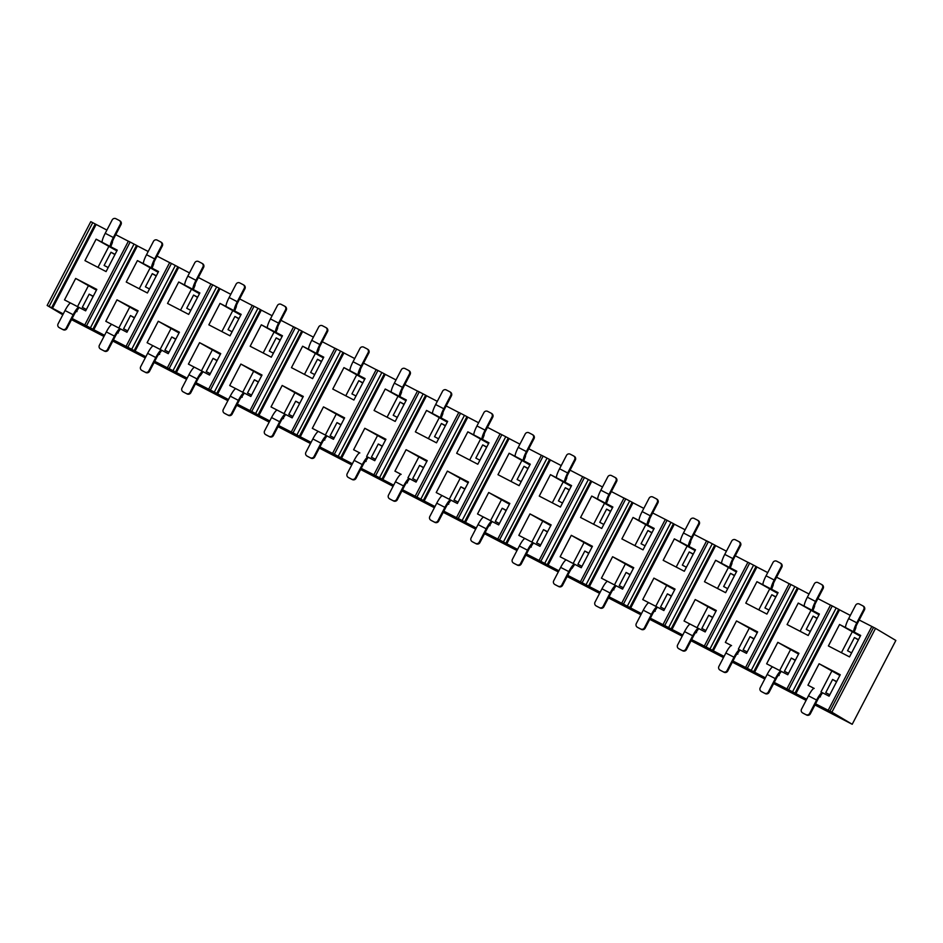 <?xml version="1.0" encoding="UTF-8"?>
<svg xmlns="http://www.w3.org/2000/svg" width="943" height="943" viewBox="0 0 943 943"><rect width="100%" height="100%" fill="white"/><g stroke="black" fill="none" stroke-linecap="round" stroke-linejoin="round"><path stroke-width="1.41" d="M148.192 251.498L137.407 245.911L93.781 329.732L90.398 327.881L134.036 244.072L136.511 245.38L92.885 329.201M126.056 346.387L169.681 262.567L171.437 263.451L127.8 347.272L113.419 339.904M104.567 335.319L93.781 329.732M157.045 256.095L169.657 262.625M111.911 324.463L105.805 321.304L116.979 299.85L138.114 310.801L126.951 332.254L120.445 328.883L117.781 332.749M161.17 242.233A2.794 2.746 120.7 0 1 162.326 245.97L154.935 260.162A3.725 0.648 -62.6 0 0 153.78 263.792L152.047 268.166L143.642 263.781A9.3 1.627 -62.6 0 1 146.53 254.704L154.664 258.912A9.3 1.627 117.4 0 0 151.776 268.001M143.642 263.781L137.419 260.586L126.244 282.028L147.391 292.99L158.554 271.537L152.047 268.166M189.496 272.904L178.71 267.317L135.085 351.138L131.702 349.287L175.339 265.478L177.814 266.786L134.189 350.607M167.359 367.794L210.984 283.973L212.741 284.857L169.103 368.678L154.723 361.31M145.87 356.725L135.085 351.138M198.348 277.501L210.961 284.032M153.214 345.869L147.108 342.71L158.271 321.257L179.418 332.207L168.243 353.66L161.748 350.289L159.084 354.155M202.474 263.639A2.794 2.746 120.7 0 1 203.617 267.376L196.238 281.568A3.725 0.648 -62.6 0 0 195.083 285.199L193.35 289.572L184.946 285.187A9.3 1.627 -62.6 0 1 187.834 276.11L195.967 280.319A9.3 1.627 117.4 0 0 193.067 289.407M184.946 285.187L178.722 281.992L167.548 303.434L188.694 314.396L199.857 292.943L193.35 289.572M230.799 294.31L220.014 288.723L176.388 372.544L173.005 370.693L216.642 286.884L219.118 288.193L175.481 372.014M208.662 389.2L252.288 305.379L254.044 306.263L210.407 390.084L196.026 382.717M187.174 378.131L176.388 372.544M239.652 298.907L252.264 305.438M194.517 367.275L188.411 364.116L199.574 342.663L220.721 353.613L209.546 375.066L203.051 371.695L200.387 375.562M243.777 285.045A2.794 2.746 120.7 0 1 244.921 288.782L237.542 302.974A3.725 0.648 -62.6 0 0 236.387 306.605L234.654 310.978L226.249 306.593A9.3 1.627 -62.6 0 1 229.137 297.517L237.271 301.725A9.3 1.627 117.4 0 0 234.371 310.813M226.249 306.593L220.025 303.398L208.851 324.84L229.998 335.802L241.16 314.349L234.654 310.978M272.103 315.716L261.317 310.129L217.68 393.95L214.309 392.099L257.946 308.29L260.421 309.599L216.784 393.42M249.966 410.606L293.591 326.797L295.348 327.669L251.71 411.49L237.33 404.123M228.465 399.537L217.68 393.95M280.955 320.314L293.568 326.844M235.821 388.681L229.715 385.522L240.878 364.069L262.024 375.019L250.85 396.473L244.343 393.101L241.691 396.968M285.081 306.451A2.794 2.746 120.7 0 1 286.224 310.188L278.845 324.38A3.725 0.648 -62.6 0 0 277.678 328.011L275.957 332.384L267.541 327.999A9.3 1.627 -62.6 0 1 270.441 318.923L278.574 323.131A9.3 1.627 117.4 0 0 275.674 332.219M267.541 327.999L261.317 324.805L250.154 346.246L271.301 357.208L282.464 335.755L275.957 332.384M313.406 337.134L302.62 331.535L258.983 415.356L255.612 413.505L299.249 329.696L301.725 331.005L258.087 414.826M291.257 432.012L334.895 348.203L336.639 349.075L293.014 432.896L278.621 425.541M269.769 420.943L258.983 415.356M322.258 341.72L334.871 348.25M277.124 410.087L271.018 406.928L282.181 385.475L303.316 396.437L292.153 417.879L285.646 414.507L282.994 418.374M326.384 327.858A2.794 2.746 120.7 0 1 327.527 331.594L320.149 345.786A3.725 0.648 -62.6 0 0 318.982 349.417L317.261 353.79L308.844 349.405A9.3 1.627 -62.6 0 1 311.744 340.329L319.866 344.537A9.3 1.627 117.4 0 0 316.978 353.625M308.844 349.405L302.62 346.211L291.458 367.652L312.593 378.614L323.767 357.161L317.261 353.79M354.709 358.54L343.924 352.941L300.287 436.762L296.915 434.912L340.553 351.102L343.028 352.411L299.391 436.232M332.561 453.418L376.198 369.609L377.943 370.481L334.317 454.302L319.925 446.947M311.072 442.35L300.287 436.762M363.562 363.126L376.174 369.656M318.428 431.493L312.322 428.334L323.484 406.881L344.619 417.843L333.457 439.285L326.95 435.914L324.298 439.78M367.676 349.264A2.794 2.746 120.7 0 1 368.831 353L361.44 367.192A3.725 0.648 -62.6 0 0 360.285 370.823L358.564 375.196L350.148 370.811A9.3 1.627 -62.6 0 1 353.047 361.735L361.169 365.943A9.3 1.627 117.4 0 0 358.281 375.031M350.148 370.811L343.924 367.617L332.761 389.058L353.896 400.021L365.071 378.567L358.564 375.196M396.013 379.946L385.227 374.347L341.59 458.168L338.219 456.318L381.844 372.509L384.331 373.817L340.694 457.638M373.864 474.824L417.501 391.015L419.246 391.887L375.62 475.708L361.228 468.353M352.376 463.756L341.59 458.168M404.865 384.532L417.466 391.062M359.731 452.899L353.625 449.74L364.788 428.287L385.923 439.249L374.76 460.691L368.253 457.32L365.601 461.186M408.979 370.67A2.794 2.746 120.7 0 1 410.134 374.406L402.744 388.599A3.725 0.648 -62.6 0 0 401.588 392.229L399.867 396.602L391.451 392.229A9.3 1.627 -62.6 0 1 394.351 383.141L402.472 387.349A9.3 1.627 117.4 0 0 399.584 396.437M391.451 392.229L385.227 389.023L374.065 410.464L395.2 421.427L406.362 399.973L399.867 396.602M437.316 401.353L426.531 395.754L382.893 479.574L379.522 477.724L423.148 393.915L425.635 395.223L381.998 479.044M415.168 496.23L458.805 412.421L460.549 413.293L416.924 497.114L402.531 489.759M393.679 485.162L382.893 479.574M446.169 405.938L458.769 412.468M401.034 474.305L394.928 471.146L406.091 449.693L427.226 460.656L416.063 482.097L409.557 478.726L406.904 482.592M450.282 392.076A2.794 2.746 120.7 0 1 451.438 395.812L444.047 410.005A3.725 0.648 -62.6 0 0 442.892 413.635L441.171 418.008L432.754 413.635A9.3 1.627 -62.6 0 1 435.642 404.547L443.776 408.755A9.3 1.627 117.4 0 0 440.888 417.843M432.754 413.635L426.531 410.429L415.368 431.87L436.503 442.833L447.666 421.38L441.171 418.008M478.62 422.759L467.834 417.16L424.197 500.981L420.826 499.13L464.451 415.321L466.926 416.629L423.301 500.45M456.471 517.636L500.108 433.827L501.853 434.699L458.215 518.52L443.835 511.165M434.982 506.568L424.197 500.981M487.472 427.344L500.073 433.874M442.326 495.712L436.22 492.552L447.395 471.099L468.53 482.062L457.367 503.503L450.86 500.132L448.196 503.998M491.586 413.482A2.794 2.746 120.7 0 1 492.741 417.219L485.35 431.411A3.725 0.648 -62.6 0 0 484.195 435.041L482.462 439.414L474.058 435.041A9.3 1.627 -62.6 0 1 476.946 425.953L485.079 430.161A9.3 1.627 117.4 0 0 482.191 439.249M474.058 435.041L467.834 431.835L456.671 453.277L477.806 464.239L488.969 442.786L482.462 439.414M519.911 444.165L509.126 438.566L465.5 522.387L462.117 520.548L505.754 436.727L508.23 438.035L464.604 521.856M497.774 539.042L541.412 455.233L543.156 456.106L499.519 539.926L485.138 532.571M476.286 527.974L465.5 522.387M528.775 448.75L541.376 455.28M483.629 517.118L477.523 513.959L488.698 492.505L509.833 503.468L498.67 524.909L492.163 521.538L489.5 525.404M532.889 434.888A2.794 2.746 120.7 0 1 534.044 438.625L526.654 452.817A3.725 0.648 -62.6 0 0 525.499 456.447L523.766 460.821L515.361 456.447A9.3 1.627 -62.6 0 1 518.249 447.359L526.383 451.567A9.3 1.627 117.4 0 0 523.495 460.656M515.361 456.447L509.137 453.241L497.975 474.683L519.11 485.645L530.272 464.192L523.766 460.821M561.215 465.571L550.429 459.972L506.804 543.793L503.421 541.954L547.058 458.133L549.533 459.441L505.908 543.262M539.078 560.448L582.703 476.639L584.46 477.512L540.822 561.333L526.442 553.977M517.589 549.38L506.804 543.793M570.067 470.156L582.68 476.686M524.933 538.524L518.827 535.365L529.99 513.911L551.136 524.874L539.974 546.315L533.467 542.944L530.803 546.81M574.193 456.294A2.794 2.746 120.7 0 1 575.348 460.031L567.957 474.223A3.725 0.648 -62.6 0 0 566.802 477.853L565.069 482.227L556.665 477.853A9.3 1.627 -62.6 0 1 559.553 468.765L567.686 472.973A9.3 1.627 117.4 0 0 564.786 482.062M556.665 477.853L550.441 474.647L539.266 496.089L560.413 507.051L571.576 485.598L565.069 482.227M602.518 486.977L591.732 481.378L548.107 565.199L544.724 563.36L588.361 479.539L590.837 480.847L547.211 564.668M580.381 581.855L624.007 498.045L625.763 498.918L582.126 582.739L567.745 575.383M558.893 570.786L548.107 565.199M611.37 491.562L623.983 498.093M566.236 559.93L560.13 556.771L571.293 535.318L592.44 546.28L581.265 567.721L574.77 564.35L572.106 568.216M615.496 477.7A2.794 2.746 120.7 0 1 616.639 481.437L609.261 495.629A3.725 0.648 -62.6 0 0 608.105 499.26L606.373 503.633L597.968 499.26A9.3 1.627 -62.6 0 1 600.856 490.171L608.989 494.391A9.3 1.627 117.4 0 0 606.09 503.468M597.968 499.26L591.744 496.053L580.57 517.495L601.717 528.457L612.879 507.004L606.373 503.633M643.821 508.383L633.036 502.784L589.41 586.605L586.027 584.766L629.665 500.945L632.14 502.254L588.503 586.074M652.674 512.968L667.066 520.324L623.429 604.145L609.048 596.789M600.196 592.192L589.41 586.605M607.54 581.336L601.434 578.177L612.596 556.724L633.743 567.686L622.569 589.127L616.074 585.756L613.41 589.623M656.8 499.106A2.794 2.746 120.7 0 1 657.943 502.843L650.564 517.035A3.725 0.648 -62.6 0 0 649.409 520.666L647.676 525.039L639.271 520.666A9.3 1.627 -62.6 0 1 642.159 511.577L650.293 515.797A9.3 1.627 117.4 0 0 647.393 524.874M639.271 520.666L633.036 517.459L621.873 538.913L643.02 549.863L654.183 528.41L647.676 525.039M685.125 529.789L674.339 524.19L630.702 608.011L627.331 606.172L670.968 522.351L673.443 523.66L629.806 607.481M662.976 624.667L706.613 540.858L708.37 541.73L664.732 625.551L650.352 618.195M641.488 613.598L630.702 608.011M693.977 534.375L706.59 540.905M648.843 602.742L642.737 599.583L653.9 578.13L675.047 589.092L663.872 610.534L657.365 607.162L654.713 611.029M698.103 520.512A2.794 2.746 120.7 0 1 699.246 524.249L691.867 538.441A3.725 0.648 -62.6 0 0 690.7 542.072L688.979 546.445L680.563 542.072A9.3 1.627 -62.6 0 1 683.463 532.984L691.596 537.204A9.3 1.627 117.4 0 0 688.696 546.28M680.563 542.072L674.339 538.866L663.177 560.319L684.312 571.269L695.486 549.816L688.979 546.445M726.428 551.195L715.643 545.608L672.005 629.417L668.634 627.578L712.271 543.757L714.747 545.066L671.11 628.887M704.28 646.085L747.917 562.264L749.661 563.136L706.036 646.957L691.643 639.602M682.791 635.004L672.005 629.417M735.281 555.781L747.893 562.311M690.146 624.148L684.04 620.989L695.203 599.536L716.338 610.498L705.175 631.94L698.669 628.568L696.017 632.435M739.406 541.919A2.794 2.746 120.7 0 1 740.55 545.655L733.159 559.847A3.725 0.648 -62.6 0 0 732.004 563.478L730.283 567.851L721.866 563.478A9.3 1.627 -62.6 0 1 724.766 554.39L732.888 558.61A9.3 1.627 117.4 0 0 730 567.686M721.866 563.478L715.643 560.272L704.48 581.725L725.615 592.675L736.789 571.222L730.283 567.851M767.732 572.601L756.946 567.014L713.309 650.823L709.938 648.984L753.563 565.163L756.05 566.472L712.413 650.293M745.583 667.491L789.22 583.67L790.965 584.542L747.339 668.363L732.947 661.008M724.094 656.422L713.309 650.823M776.584 577.187L789.185 583.717M731.45 645.554L725.344 642.395L736.507 620.942L757.642 631.904L746.479 653.346L739.972 649.975L737.32 653.841M780.698 563.325A2.794 2.746 120.7 0 1 781.853 567.061L774.462 581.253A3.725 0.648 -62.6 0 0 773.307 584.884L771.586 589.257L763.17 584.884A9.3 1.627 -62.6 0 1 766.07 575.796L774.191 580.016A9.3 1.627 117.4 0 0 771.303 589.092M763.17 584.884L756.946 581.678L745.783 603.131L766.918 614.082L778.093 592.628L771.586 589.257M809.035 594.007L798.25 588.42L754.612 672.229L751.241 670.39L794.866 586.57L797.354 587.878L753.716 671.699M786.886 688.897L830.524 605.076L832.268 605.948L788.643 689.769L774.25 682.414M765.398 677.828L754.612 672.229M817.887 598.593L830.488 605.123M772.753 666.972L766.647 663.801L777.81 642.348L798.945 653.31L787.782 674.752L781.275 671.381L778.623 675.247M822.001 584.731A2.794 2.746 120.7 0 1 823.156 588.467L815.766 602.66A3.725 0.648 -62.6 0 0 814.611 606.29L812.89 610.663L804.473 606.29A9.3 1.627 -62.6 0 1 807.361 597.202L815.495 601.422A9.3 1.627 117.4 0 0 812.607 610.498M804.473 606.29L798.25 603.084L787.087 624.537L808.222 635.488L819.384 614.034L812.89 610.663M863.305 606.137A2.794 2.746 120.7 0 1 864.46 609.873L857.069 624.066A3.725 0.648 -62.6 0 0 855.914 627.696L854.193 632.069L845.777 627.696A9.3 1.627 -62.6 0 1 848.665 618.608L856.798 622.828A9.3 1.627 117.4 0 0 853.91 631.904M845.777 627.696L839.553 624.49L828.39 645.943L849.525 656.894L860.688 635.441L854.193 632.069M814.057 688.378L807.939 685.207L819.113 663.754L840.248 674.716L829.086 696.17L822.579 692.799L819.915 696.653M850.338 615.414L839.553 609.826L795.916 693.635L792.544 691.797L836.17 607.976L838.657 609.284L795.02 693.105M859.191 619.999L873.572 627.354L829.934 711.175L815.554 703.82M806.701 699.235L795.916 693.635M71.515 319.653L103.966 336.474M112.818 341.06L145.269 357.88M154.122 362.466L186.573 379.286M195.425 383.872L227.876 400.692M236.728 405.278L269.179 422.099M278.032 426.684L310.471 443.505M319.335 448.09L351.774 464.911M360.627 469.496L393.078 486.317M401.93 490.902L434.381 507.723M443.234 512.308L475.685 529.129M484.537 533.714L516.988 550.535M525.84 555.121L558.291 571.941M567.144 576.527L599.595 593.347M608.447 597.933L640.898 614.753M649.751 619.339L682.202 636.16M691.054 640.745L723.493 657.566M732.357 662.151L764.797 678.972M773.649 683.557L806.1 700.378M814.952 704.963L852.213 724.283L895.85 640.462L875.528 628.368L831.891 712.189L852.213 724.283M334.317 454.302L338.219 456.318M293.014 432.896L296.915 434.912M251.71 411.49L255.612 413.505M210.407 390.084L214.309 392.099M169.103 368.678L173.005 370.693M127.8 347.272L131.702 349.287M86.497 325.865L84.752 324.981L128.389 241.16L130.134 242.045L86.497 325.865L90.398 327.881M72.116 318.498L84.752 324.981M63.264 313.913L49.107 306.475L92.732 222.666L95.208 223.974L51.582 307.795M92.732 222.666L90.787 221.652L47.15 305.461L49.107 306.475M47.15 305.461L62.816 314.785M829.934 711.175L831.891 712.189M788.643 689.769L792.544 691.797M747.339 668.363L751.241 670.39M706.036 646.957L709.938 648.984M664.732 625.551L668.634 627.578M623.429 604.145L627.331 606.172M582.126 582.739L586.027 584.766M540.822 561.333L544.724 563.36M499.519 539.926L503.421 541.954M458.215 518.52L462.117 520.548M416.924 497.114L420.826 499.13M375.62 475.708L379.522 477.724M377.943 370.481L381.844 372.509M385.227 374.347L384.331 373.817M419.246 391.887L423.148 393.915M426.531 395.754L425.635 395.223M460.549 413.293L464.451 415.321M467.834 417.16L466.926 416.629M501.853 434.699L505.754 436.727M509.126 438.566L508.23 438.035M543.156 456.106L547.058 458.133M550.429 459.972L549.533 459.441M584.46 477.512L588.361 479.539M591.732 481.378L590.837 480.847M625.763 498.918L629.665 500.945M633.036 502.784L632.14 502.254M667.066 520.324L670.968 522.351M674.339 524.19L673.443 523.66M708.37 541.73L712.271 543.757M715.643 545.608L714.747 545.066M749.661 563.136L753.563 565.163M756.946 567.014L756.05 566.472M790.965 584.542L794.866 586.57M798.25 588.42L797.354 587.878M832.268 605.948L836.17 607.976M839.553 609.826L838.657 609.284M873.572 627.354L875.528 628.368M106.901 230.092L95.208 223.974M115.753 234.689L128.354 241.219M130.134 242.045L134.036 244.072M137.407 245.911L136.511 245.38M171.437 263.451L175.339 265.478M178.71 267.317L177.814 266.786M212.741 284.857L216.642 286.884M220.014 288.723L219.118 288.193M254.044 306.263L257.946 308.29M261.317 310.129L260.421 309.599M295.348 327.669L299.249 329.696M302.62 331.535L301.725 331.005M336.639 349.075L340.553 351.102M343.924 352.941L343.028 352.411M96.115 224.505L52.478 308.326M119.867 220.827A2.794 2.746 120.7 0 1 121.022 224.564L113.632 238.756A3.725 0.648 -62.6 0 0 112.476 242.386L110.744 246.76L102.339 242.375A9.3 1.627 -62.6 0 1 105.227 233.298L113.36 237.506A9.3 1.627 117.4 0 0 110.472 246.594M102.339 242.375L96.115 239.18L84.953 260.622L106.087 271.584L117.25 250.131L110.744 246.76M70.607 303.057L64.501 299.898L75.676 278.444L96.811 289.395L85.648 310.848L79.141 307.477L76.477 311.343M828.19 710.303L871.827 626.482M819.113 663.754L839.848 675.471M820.964 691.938L831.726 671.263M829.805 694.779L825.738 692.681L832.61 679.479L836.677 681.577M822.579 692.799L822.296 692.622A9.3 1.627 117.4 0 0 822.284 692.622A9.3 1.627 117.4 0 0 816.603 700.036L809.648 713.403L810.343 713.827A2.794 2.746 120.7 0 1 806.619 715.03L803.365 713.344A2.794 2.746 120.7 0 1 803.224 713.273L802.528 712.849A2.794 2.746 -59.3 0 0 802.67 712.932L803.365 713.344M839.553 624.49L860.299 636.207M841.404 652.686L852.166 631.999M851.623 652.874L847.557 650.764L854.429 637.562L858.495 639.672M836.547 681.813L832.61 679.479M858.366 639.908L854.429 637.562M820.434 696.912L820.009 696.665A3.725 0.648 -62.6 0 0 817.734 699.635L810.343 713.827M816.603 700.036L808.469 695.828L801.515 709.195A2.794 2.746 -59.3 0 0 802.528 712.849M808.469 695.828A9.3 1.627 -62.6 0 1 814.151 688.402A9.3 1.627 -62.6 0 1 814.174 688.414L814.151 688.402M806.619 715.03L802.67 712.932M805.923 714.617A2.794 2.746 -59.3 0 0 809.648 713.403M864.46 609.873L863.753 609.461L856.798 622.828M863.753 609.461A2.794 2.746 -59.3 0 0 862.609 605.724L859.356 604.039A2.794 2.746 -59.3 0 0 855.631 605.241L848.665 618.608M777.81 642.348L798.556 654.065M779.661 670.532L790.423 649.857M788.501 673.373L784.435 671.275L791.307 658.073L795.373 660.171M781.275 671.381L780.993 671.216A9.3 1.627 117.4 0 0 780.981 671.216A9.3 1.627 117.4 0 0 775.299 678.63L768.345 691.997L769.04 692.421A2.794 2.746 120.7 0 1 765.315 693.624L762.062 691.938A2.794 2.746 120.7 0 1 761.92 691.867L761.225 691.443A2.794 2.746 -59.3 0 0 761.366 691.525L762.062 691.938M736.507 620.942L757.253 632.659M738.357 649.126L749.119 628.451M747.198 651.967L743.143 649.868L750.015 636.666L754.07 638.765M739.972 649.975L739.689 649.81A9.3 1.627 117.4 0 0 739.677 649.81A9.3 1.627 117.4 0 0 733.996 657.224L727.041 670.591L727.737 671.015A2.794 2.746 120.7 0 1 724.012 672.218L720.758 670.532A2.794 2.746 120.7 0 1 720.629 670.461L719.922 670.037A2.794 2.746 -59.3 0 0 720.063 670.119L720.758 670.532M695.203 599.536L715.949 611.253M697.054 627.72L707.816 607.044M705.894 630.561L701.84 628.451L708.712 615.26L712.767 617.359M698.669 628.568L698.398 628.403A9.3 1.627 117.4 0 0 698.374 628.403A9.3 1.627 117.4 0 0 692.692 635.818L685.738 649.185L686.445 649.609A2.794 2.746 120.7 0 1 682.708 650.811L679.455 649.126A2.794 2.746 120.7 0 1 679.325 649.055L678.618 648.631A2.794 2.746 -59.3 0 0 678.76 648.713L679.455 649.126M653.9 578.13L674.646 589.846M655.762 606.314L666.512 585.638M664.591 609.154L660.536 607.044L667.408 593.854L671.463 595.952M657.365 607.162L657.094 606.997A9.3 1.627 117.4 0 0 657.071 606.997A9.3 1.627 117.4 0 0 651.389 614.412L644.434 627.779L645.142 628.203A2.794 2.746 120.7 0 1 641.405 629.405L638.163 627.72A2.794 2.746 120.7 0 1 638.022 627.649L637.315 627.225A2.794 2.746 -59.3 0 0 637.456 627.307L638.163 627.72M612.596 556.724L633.342 568.44M614.459 584.908L625.221 564.232M623.288 587.748L619.233 585.638L626.105 572.448L630.16 574.546M616.074 585.756L615.791 585.591A9.3 1.627 117.4 0 0 615.779 585.591A9.3 1.627 117.4 0 0 610.097 593.006L603.131 606.373L603.838 606.797A2.794 2.746 120.7 0 1 600.113 607.999L596.86 606.314A2.794 2.746 120.7 0 1 596.719 606.243L596.011 605.819A2.794 2.746 -59.3 0 0 596.153 605.901L596.86 606.314M571.293 535.318L592.039 547.034M573.155 563.501L583.917 542.826M581.996 566.342L577.929 564.232L584.801 551.042L588.856 553.14M574.77 564.35L574.487 564.185A9.3 1.627 117.4 0 0 574.476 564.185A9.3 1.627 117.4 0 0 568.794 571.599L561.828 584.966L562.535 585.391A2.794 2.746 120.7 0 1 558.81 586.593L555.557 584.908A2.794 2.746 120.7 0 1 555.415 584.837L554.72 584.412A2.794 2.746 -59.3 0 0 554.849 584.495L555.557 584.908M529.99 513.911L550.736 525.628M531.852 542.095L542.614 521.42M540.693 544.936L536.626 542.826L543.498 529.636L547.565 531.734M533.467 542.944L533.184 542.779A9.3 1.627 117.4 0 0 533.172 542.779A9.3 1.627 117.4 0 0 527.491 550.193L520.536 563.56L521.231 563.973A2.794 2.746 120.7 0 1 517.507 565.187L514.253 563.501A2.794 2.746 120.7 0 1 514.112 563.431L513.416 563.006A2.794 2.746 -59.3 0 0 513.546 563.089L514.253 563.501M488.698 492.505L509.432 504.222M490.549 520.689L501.311 500.014M499.389 523.53L495.323 521.42L502.195 508.23L506.261 510.328M492.163 521.538L491.881 521.373A9.3 1.627 117.4 0 0 491.869 521.361A9.3 1.627 117.4 0 0 486.187 528.787L479.233 542.154L479.928 542.567A2.794 2.746 120.7 0 1 476.203 543.781L472.95 542.095A2.794 2.746 120.7 0 1 472.808 542.025L472.113 541.6A2.794 2.746 -59.3 0 0 472.243 541.683L472.95 542.095M447.395 471.099L468.129 482.816M449.245 499.271L460.007 478.608M458.086 502.124L454.019 500.014L460.891 486.824L464.958 488.922M450.86 500.132L450.577 499.967A9.3 1.627 117.4 0 0 450.565 499.955A9.3 1.627 117.4 0 0 444.884 507.381L437.929 520.748L438.625 521.161A2.794 2.746 120.7 0 1 434.9 522.375L431.646 520.689A2.794 2.746 120.7 0 1 431.505 520.619L430.81 520.194A2.794 2.746 -59.3 0 0 430.951 520.277L431.646 520.689M406.091 449.693L426.837 461.41M407.942 477.865L418.704 457.202M416.782 480.718L412.716 478.608L419.588 465.418L423.655 467.516M409.557 478.726L409.274 478.561A9.3 1.627 117.4 0 0 409.262 478.549A9.3 1.627 117.4 0 0 403.58 485.975L396.626 499.342L397.321 499.755A2.794 2.746 120.7 0 1 393.596 500.969L390.343 499.283A2.794 2.746 120.7 0 1 390.202 499.212L389.506 498.788A2.794 2.746 -59.3 0 0 389.648 498.871L390.343 499.283M364.788 428.287L385.534 440.004M366.638 456.459L377.4 435.796M375.479 459.312L371.424 457.202L378.284 444L382.351 446.11M368.253 457.32L367.97 457.155A9.3 1.627 117.4 0 0 367.959 457.143A9.3 1.627 117.4 0 0 362.277 464.569L355.322 477.936L356.018 478.349A2.794 2.746 120.7 0 1 352.293 479.563L349.04 477.877A2.794 2.746 120.7 0 1 348.91 477.806L348.203 477.382A2.794 2.746 -59.3 0 0 348.344 477.464L349.04 477.877M323.484 406.881L344.23 418.598M325.335 435.053L336.097 414.39M334.176 437.906L330.121 435.796L336.993 422.594L341.048 424.704M326.95 435.914L326.679 435.749A9.3 1.627 117.4 0 0 326.655 435.737A9.3 1.627 117.4 0 0 320.974 443.163L314.019 456.53L314.714 456.942A2.794 2.746 120.7 0 1 310.99 458.157L307.736 456.471A2.794 2.746 120.7 0 1 307.607 456.4L306.899 455.976A2.794 2.746 -59.3 0 0 307.041 456.058L307.736 456.471M282.181 385.475L302.927 397.192M284.043 413.647L294.794 392.983M292.872 416.5L288.817 414.39L295.689 401.188L299.744 403.298M285.646 414.507L285.375 414.342A9.3 1.627 117.4 0 0 285.352 414.331A9.3 1.627 117.4 0 0 279.67 421.757L272.716 435.124L273.423 435.536A2.794 2.746 120.7 0 1 269.686 436.75L266.433 435.065A2.794 2.746 120.7 0 1 266.303 434.994L265.596 434.57A2.794 2.746 -59.3 0 0 265.737 434.652L266.433 435.065M240.878 364.069L261.624 375.786M242.74 392.241L253.502 371.577M251.569 395.093L247.514 392.983L254.386 379.781L258.441 381.891M244.343 393.101L244.072 392.936A9.3 1.627 117.4 0 0 244.048 392.925A9.3 1.627 117.4 0 0 238.367 400.351L231.412 413.718L232.119 414.13A2.794 2.746 120.7 0 1 228.383 415.344L225.141 413.659A2.794 2.746 120.7 0 1 225 413.588L224.293 413.164A2.794 2.746 -59.3 0 0 224.434 413.246L225.141 413.659M199.574 342.663L220.32 354.379M201.437 370.835L212.199 350.171M210.265 373.687L206.211 371.577L213.083 358.375L217.138 360.485M203.051 371.695L202.769 371.53A9.3 1.627 117.4 0 0 202.757 371.518A9.3 1.627 117.4 0 0 197.075 378.945L190.109 392.312L190.816 392.724A2.794 2.746 120.7 0 1 187.091 393.938L183.838 392.253A2.794 2.746 120.7 0 1 183.696 392.17L182.989 391.758A2.794 2.746 -59.3 0 0 183.131 391.84L183.838 392.253M158.271 321.257L179.017 332.973M160.133 349.429L170.895 328.765M168.974 352.281L164.907 350.171L171.779 336.969L175.846 339.079M161.748 350.289L161.465 350.124A9.3 1.627 117.4 0 0 161.453 350.112A9.3 1.627 117.4 0 0 155.772 357.538L148.805 370.905L149.513 371.318A2.794 2.746 120.7 0 1 145.788 372.532L142.534 370.847A2.794 2.746 120.7 0 1 142.393 370.764L141.698 370.351A2.794 2.746 -59.3 0 0 141.827 370.434L142.534 370.847M116.979 299.85L137.713 311.567M118.83 328.023L129.592 307.359M127.67 330.875L123.604 328.765L130.476 315.563L134.543 317.673M120.445 328.883L120.162 328.718A9.3 1.627 117.4 0 0 120.15 328.706A9.3 1.627 117.4 0 0 114.468 336.132L107.514 349.499L108.209 349.912A2.794 2.746 120.7 0 1 104.484 351.126L101.231 349.44A2.794 2.746 120.7 0 1 101.09 349.358L100.394 348.945A2.794 2.746 -59.3 0 0 100.524 349.028L101.231 349.44M75.676 278.444L96.41 290.161M77.526 306.616L88.288 285.953M86.367 309.469L82.3 307.359L89.172 294.157L93.239 296.267M79.141 307.477L78.858 307.312A9.3 1.627 117.4 0 0 78.847 307.3A9.3 1.627 117.4 0 0 73.165 314.726L66.21 328.093L66.906 328.506A2.794 2.746 120.7 0 1 63.181 329.72L59.928 328.034A2.794 2.746 120.7 0 1 59.786 327.952L59.091 327.539A2.794 2.746 -59.3 0 0 59.232 327.622L59.928 328.034M798.25 603.084L818.995 614.801M800.1 631.28L810.862 610.592M810.32 631.468L806.253 629.358L813.125 616.156L817.192 618.266M756.946 581.678L777.692 593.395M758.797 609.873L769.559 589.186M769.016 610.062L764.95 607.952L771.822 594.75L775.889 596.86M715.643 560.272L736.389 571.988M717.493 588.467L728.267 567.78M727.713 588.656L723.658 586.546L730.519 573.344L734.585 575.454M674.339 538.866L695.085 550.582M676.19 567.061L686.964 546.374M686.41 567.25L682.355 565.14L689.227 551.938L693.282 554.048M633.036 517.459L653.782 529.176M634.887 545.655L645.66 524.968M645.106 545.844L641.051 543.734L647.924 530.532L651.978 532.642M591.744 496.053L612.479 507.77M593.583 524.249L604.357 503.562M603.803 524.438L599.748 522.328L606.62 509.126L610.675 511.236M550.441 474.647L571.175 486.364M552.28 502.843L563.054 482.156M562.5 503.032L558.445 500.922L565.317 487.72L569.372 489.83M509.137 453.241L529.883 464.958M510.976 481.437L521.75 460.738M521.208 481.625L517.141 479.515L524.013 466.314L528.08 468.423M467.834 431.835L488.58 443.552M469.685 460.031L480.447 439.332M479.904 460.219L475.838 458.109L482.71 444.907L486.777 447.017M426.531 410.429L447.277 422.146M428.381 438.625L439.143 417.926M438.601 438.813L434.534 436.703L441.407 423.501L445.473 425.611M385.227 389.023L405.973 400.74M387.078 417.219L397.84 396.52M397.298 417.395L393.231 415.297L400.103 402.095L404.17 404.205M343.924 367.617L364.67 379.334M345.775 395.801L356.548 375.114M355.994 395.989L351.928 393.891L358.8 380.689L362.866 382.799M302.62 346.211L323.366 357.927M304.471 374.395L315.245 353.708M314.691 374.583L310.636 372.485L317.496 359.283L321.563 361.393M261.317 324.805L282.063 336.521M263.168 352.988L273.942 332.301M273.387 353.177L269.333 351.079L276.205 337.877L280.26 339.987M220.025 303.398L240.76 315.115M221.864 331.582L232.638 310.895M232.084 331.771L228.029 329.673L234.901 316.471L238.956 318.581M178.722 281.992L199.456 293.709M180.561 310.176L191.335 289.489M190.781 310.365L186.726 308.267L193.598 295.065L197.653 297.175M137.419 260.586L158.153 272.303M139.258 288.77L150.031 268.083M149.489 288.959L145.422 286.861L152.294 273.659L156.349 275.769M96.115 239.18L116.861 250.897M97.966 267.364L108.728 246.677M108.186 267.553L104.119 265.454L110.991 252.252L115.058 254.362M795.244 660.406L791.307 658.073M753.952 639L750.015 636.666M712.649 617.594L708.712 615.26M671.345 596.188L667.408 593.854M630.042 574.782L626.105 572.448M588.738 553.376L584.801 551.042M547.435 531.97L543.498 529.636M506.132 510.564L502.195 508.23M464.828 489.158L460.891 486.824M423.525 467.752L419.588 465.418M382.233 446.345L378.284 444M340.93 424.939L336.993 422.594M299.626 403.533L295.689 401.188M258.323 382.127L254.386 379.781M217.02 360.721L213.083 358.375M175.716 339.315L171.779 336.969M134.413 317.909L130.476 315.563M93.109 296.503L89.172 294.157M817.062 618.502L813.125 616.156M775.759 597.096L771.822 594.75M734.456 575.69L730.519 573.344M693.164 554.284L689.227 551.938M651.861 532.878L647.924 530.532M610.557 511.471L606.62 509.126M569.254 490.065L565.317 487.72M527.95 468.659L524.013 466.314M486.647 447.253L482.71 444.907M445.344 425.847L441.407 423.501M404.04 404.441L400.103 402.095M362.737 383.035L358.8 380.689M321.445 361.629L317.496 359.283M280.142 340.223L276.205 337.877M238.838 318.817L234.901 316.471M197.535 297.41L193.598 295.065M156.232 276.004L152.294 273.659M114.928 254.598L110.991 252.252M779.13 675.506L778.706 675.259A3.725 0.648 -62.6 0 0 776.431 678.229L769.04 692.421M775.299 678.63L767.166 674.422L760.211 687.789A2.794 2.746 -59.3 0 0 761.225 691.443M767.166 674.422A9.3 1.627 -62.6 0 1 772.847 666.996A9.3 1.627 -62.6 0 1 772.871 667.007L780.969 671.204M765.315 693.624L761.366 691.525M764.62 693.211A2.794 2.746 -59.3 0 0 768.345 691.997M737.827 654.1L737.402 653.853A3.725 0.648 -62.6 0 0 735.127 656.823L727.737 671.015M733.996 657.224L725.862 653.016L718.908 666.383A2.794 2.746 -59.3 0 0 719.922 670.037M725.862 653.016A9.3 1.627 -62.6 0 1 731.544 645.59A9.3 1.627 -62.6 0 1 731.568 645.601L731.544 645.59M724.012 672.218L720.063 670.119M723.316 671.805A2.794 2.746 -59.3 0 0 727.041 670.591M696.523 632.694L696.111 632.447A3.725 0.648 -62.6 0 1 696.111 632.447A3.725 0.648 -62.6 0 0 693.824 635.417L686.445 649.609M692.692 635.818L684.571 631.61L677.604 644.977A2.794 2.746 -59.3 0 0 678.618 648.631M684.571 631.61A9.3 1.627 -62.6 0 1 690.252 624.183A9.3 1.627 -62.6 0 1 690.264 624.195L698.362 628.392L690.252 624.183M682.708 650.811L678.76 648.713M682.013 650.399A2.794 2.746 -59.3 0 0 685.738 649.185M655.22 611.288L654.807 611.04A3.725 0.648 -62.6 0 1 654.807 611.04A3.725 0.648 -62.6 0 0 652.521 614.011L645.142 628.203M651.389 614.412L643.267 610.204L636.301 623.571A2.794 2.746 -59.3 0 0 637.315 627.225M643.267 610.204A9.3 1.627 -62.6 0 1 648.949 602.777A9.3 1.627 -62.6 0 1 648.961 602.789L657.059 606.986M641.405 629.405L637.456 627.307M640.71 628.993A2.794 2.746 -59.3 0 0 644.434 627.779M613.917 589.882L613.504 589.634A3.725 0.648 -62.6 0 1 613.504 589.634A3.725 0.648 -62.6 0 0 611.217 592.605L603.838 606.797M610.097 593.006L601.964 588.797L595.009 602.164A2.794 2.746 -59.3 0 0 596.011 605.819M601.964 588.797A9.3 1.627 -62.6 0 1 607.646 581.371A9.3 1.627 -62.6 0 1 607.657 581.383L615.755 585.579L607.646 581.371M600.113 607.999L596.153 605.901M599.406 607.587A2.794 2.746 -59.3 0 0 603.131 606.373M572.189 568.228A3.725 0.648 -62.6 0 1 572.201 568.228L572.189 568.228A3.725 0.648 -62.6 0 0 569.926 571.199L562.535 585.391M568.794 571.599L560.661 567.391L553.706 580.758A2.794 2.746 -59.3 0 0 554.72 584.412M560.661 567.391A9.3 1.627 -62.6 0 1 566.342 559.965A9.3 1.627 -62.6 0 1 566.354 559.977L574.452 564.173M558.81 586.593L554.849 584.495M558.103 586.181A2.794 2.746 -59.3 0 0 561.828 584.966M531.322 547.07L530.897 546.822A3.725 0.648 -62.6 0 1 530.897 546.822A3.725 0.648 -62.6 0 0 528.622 549.793L521.231 563.973M527.491 550.193L519.357 545.985L512.403 559.352A2.794 2.746 -59.3 0 0 513.416 563.006M519.357 545.985A9.3 1.627 -62.6 0 1 525.039 538.559A9.3 1.627 -62.6 0 1 525.051 538.571L533.149 542.767L525.039 538.559M517.507 565.187L513.546 563.089M516.799 564.774A2.794 2.746 -59.3 0 0 520.536 563.56M490.018 525.664L489.594 525.416A3.725 0.648 -62.6 0 0 487.319 528.386L479.928 542.567M486.187 528.787L478.054 524.579L471.099 537.946A2.794 2.746 -59.3 0 0 472.113 541.6M478.054 524.579A9.3 1.627 -62.6 0 1 483.735 517.153A9.3 1.627 -62.6 0 1 483.747 517.165L491.857 521.361M476.203 543.781L472.243 541.683M475.496 543.368A2.794 2.746 -59.3 0 0 479.233 542.154M448.715 504.257L448.29 504.01A3.725 0.648 -62.6 0 0 446.015 506.98L438.625 521.161M444.884 507.381L436.75 503.173L429.796 516.54A2.794 2.746 -59.3 0 0 430.81 520.194M436.75 503.173A9.3 1.627 -62.6 0 1 442.432 495.747A9.3 1.627 -62.6 0 1 442.444 495.759L450.554 499.955L442.432 495.747M434.9 522.375L430.951 520.277M434.193 521.962A2.794 2.746 -59.3 0 0 437.929 520.748M407.411 482.851L406.987 482.604A3.725 0.648 -62.6 0 0 404.712 485.574L397.321 499.755M403.58 485.975L395.447 481.767L388.492 495.134A2.794 2.746 -59.3 0 0 389.506 498.788M395.447 481.767A9.3 1.627 -62.6 0 1 401.129 474.341A9.3 1.627 -62.6 0 1 401.152 474.353L401.129 474.341M393.596 500.969L389.648 498.871M392.901 500.556A2.794 2.746 -59.3 0 0 396.626 499.342M366.108 461.445L365.684 461.198A3.725 0.648 -62.6 0 0 363.409 464.168L356.018 478.349M362.277 464.569L354.144 460.361L347.189 473.728A2.794 2.746 -59.3 0 0 348.203 477.382M354.144 460.361A9.3 1.627 -62.6 0 1 359.825 452.935A9.3 1.627 -62.6 0 1 359.849 452.946L359.825 452.935M352.293 479.563L348.344 477.464M351.598 479.15A2.794 2.746 -59.3 0 0 355.322 477.936M324.805 440.039L324.38 439.792A3.725 0.648 -62.6 0 0 322.105 442.762L314.714 456.942M320.974 443.163L312.852 438.955L305.886 452.322A2.794 2.746 -59.3 0 0 306.899 455.976M312.852 438.955A9.3 1.627 -62.6 0 1 318.534 431.529A9.3 1.627 -62.6 0 1 318.545 431.54L326.643 435.737L318.534 431.529M310.99 458.157L307.041 456.058M310.294 457.744A2.794 2.746 -59.3 0 0 314.019 456.53M283.501 418.633L283.089 418.386A3.725 0.648 -62.6 0 1 283.089 418.386A3.725 0.648 -62.6 0 0 280.802 421.356L273.423 435.536M279.67 421.757L271.549 417.549L264.582 430.904A2.794 2.746 -59.3 0 0 265.596 434.57M271.549 417.549A9.3 1.627 -62.6 0 1 277.23 410.122A9.3 1.627 -62.6 0 1 277.242 410.134L285.34 414.331M269.686 436.75L265.737 434.652M268.991 436.338A2.794 2.746 -59.3 0 0 272.716 435.124M242.198 397.227L241.785 396.979A3.725 0.648 -62.6 0 1 241.785 396.979A3.725 0.648 -62.6 0 0 239.498 399.95L232.119 414.13M238.367 400.351L230.245 396.143L223.279 409.498A2.794 2.746 -59.3 0 0 224.293 413.164M230.245 396.143A9.3 1.627 -62.6 0 1 235.927 388.716A9.3 1.627 -62.6 0 1 235.939 388.728L244.037 392.925L235.927 388.716M228.383 415.344L224.434 413.246M227.687 414.932A2.794 2.746 -59.3 0 0 231.412 413.718M200.47 375.573A3.725 0.648 -62.6 0 1 200.482 375.573L200.47 375.562A3.725 0.648 -62.6 0 0 198.195 378.532L190.816 392.724M197.075 378.945L188.942 374.736L181.987 388.092A2.794 2.746 -59.3 0 0 182.989 391.758M188.942 374.736A9.3 1.627 -62.6 0 1 194.623 367.31A9.3 1.627 -62.6 0 1 194.635 367.322L202.733 371.518L194.623 367.31M187.091 393.938L183.131 391.84M186.384 393.526A2.794 2.746 -59.3 0 0 190.109 392.312M159.603 354.415L159.178 354.167A3.725 0.648 -62.6 0 1 159.178 354.167A3.725 0.648 -62.6 0 0 156.903 357.126L149.513 371.318M155.772 357.538L147.638 353.33L140.684 366.686A2.794 2.746 -59.3 0 0 141.698 370.351M147.638 353.33A9.3 1.627 -62.6 0 1 153.32 345.904A9.3 1.627 -62.6 0 1 153.332 345.904L161.43 350.112L153.32 345.904M145.788 372.532L141.827 370.434M145.081 372.12A2.794 2.746 -59.3 0 0 148.805 370.905M118.299 333.009L117.875 332.761A3.725 0.648 -62.6 0 1 117.875 332.761A3.725 0.648 -62.6 0 0 115.6 335.72L108.209 349.912M114.468 336.132L106.335 331.924L99.38 345.279A2.794 2.746 -59.3 0 0 100.394 348.945M106.335 331.924A9.3 1.627 -62.6 0 1 112.017 324.498A9.3 1.627 -62.6 0 1 112.028 324.498L120.138 328.706M104.484 351.126L100.524 349.028M103.777 350.713A2.794 2.746 -59.3 0 0 107.514 349.499M76.996 311.603L76.572 311.355A3.725 0.648 -62.6 0 1 76.572 311.355A3.725 0.648 -62.6 0 0 74.297 314.314L66.906 328.506M73.165 314.726L65.032 310.518L58.077 323.873A2.794 2.746 -59.3 0 0 59.091 327.539M65.032 310.518A9.3 1.627 -62.6 0 1 70.713 303.092A9.3 1.627 -62.6 0 1 70.725 303.092L78.835 307.3L70.713 303.092M63.181 329.72L59.232 327.622M62.474 329.307A2.794 2.746 -59.3 0 0 66.21 328.093M823.156 588.467L822.449 588.055L815.495 601.422M822.449 588.055A2.794 2.746 -59.3 0 0 821.306 584.318L818.053 582.633A2.794 2.746 -59.3 0 0 814.328 583.835L807.361 597.202M781.853 567.061L781.158 566.649L774.191 580.016M781.158 566.649A2.794 2.746 -59.3 0 0 780.002 562.912L776.749 561.226A2.794 2.746 -59.3 0 0 773.024 562.429L766.07 575.796M740.55 545.655L739.854 545.243L732.888 558.61M739.854 545.243A2.794 2.746 -59.3 0 0 738.699 541.506L735.446 539.82A2.794 2.746 -59.3 0 0 731.721 541.023L724.766 554.39M699.246 524.249L698.551 523.837L691.596 537.204M698.551 523.837A2.794 2.746 -59.3 0 0 697.396 520.1L694.142 518.414A2.794 2.746 -59.3 0 0 690.417 519.617L683.463 532.984M657.943 502.843L657.247 502.43L650.293 515.797M657.247 502.43A2.794 2.746 -59.3 0 0 656.092 498.694L652.839 497.008A2.794 2.746 -59.3 0 0 649.114 498.21L642.159 511.577M616.639 481.437L615.944 481.024L608.989 494.391M615.944 481.024A2.794 2.746 -59.3 0 0 614.789 477.288L611.535 475.602A2.794 2.746 -59.3 0 0 607.811 476.804L600.856 490.171M575.348 460.031L574.641 459.618L567.686 472.973M574.641 459.618A2.794 2.746 -59.3 0 0 573.485 455.87L570.244 454.184A2.794 2.746 -59.3 0 0 566.507 455.398L559.553 468.765M534.044 438.625L533.337 438.212L526.383 451.567M533.337 438.212A2.794 2.746 -59.3 0 0 532.194 434.464L528.94 432.778A2.794 2.746 -59.3 0 0 525.204 433.992L518.249 447.359M492.741 417.219L492.034 416.806L485.079 430.161M492.034 416.806A2.794 2.746 -59.3 0 0 490.89 413.058L487.637 411.372A2.794 2.746 -59.3 0 0 483.912 412.586L476.946 425.953M451.438 395.812L450.73 395.4L443.776 408.755M450.73 395.4A2.794 2.746 -59.3 0 0 449.587 391.651L446.334 389.966A2.794 2.746 -59.3 0 0 442.609 391.18L435.642 404.547M410.134 374.406L409.439 373.994L402.472 387.349M409.439 373.994A2.794 2.746 -59.3 0 0 408.284 370.245L405.03 368.56A2.794 2.746 -59.3 0 0 401.305 369.774L394.351 383.141M368.831 353L368.135 352.588L361.169 365.943M368.135 352.588A2.794 2.746 -59.3 0 0 366.98 348.839L363.727 347.154A2.794 2.746 -59.3 0 0 360.002 348.368L353.047 361.735M327.527 331.594L326.832 331.182L319.866 344.537M326.832 331.182A2.794 2.746 -59.3 0 0 325.677 327.433L322.423 325.748A2.794 2.746 -59.3 0 0 318.699 326.962L311.744 340.329M286.224 310.188L285.529 309.776L278.574 323.131M285.529 309.776A2.794 2.746 -59.3 0 0 284.373 306.027L281.12 304.341A2.794 2.746 -59.3 0 0 277.395 305.556L270.441 318.923M244.921 288.782L244.225 288.358L237.271 301.725M244.225 288.358A2.794 2.746 -59.3 0 0 243.07 284.621L239.817 282.935A2.794 2.746 -59.3 0 0 236.092 284.149L229.137 297.517M203.617 267.376L202.922 266.952L195.967 280.319M202.922 266.952A2.794 2.746 -59.3 0 0 201.767 263.215L198.525 261.529A2.794 2.746 -59.3 0 0 194.788 262.743L187.834 276.11M162.326 245.97L161.618 245.545L154.664 258.912M161.618 245.545A2.794 2.746 -59.3 0 0 160.475 241.809L157.222 240.123A2.794 2.746 -59.3 0 0 153.485 241.337L146.53 254.704M121.022 224.564L120.315 224.139L113.36 237.506M120.315 224.139A2.794 2.746 -59.3 0 0 119.172 220.403L115.918 218.717A2.794 2.746 -59.3 0 0 112.182 219.931L105.227 233.298M621.685 603.261L665.31 519.452M648.949 602.777L657.071 606.997M112.017 324.498L120.15 328.706M483.735 517.153L491.869 521.361M772.847 666.996L780.981 671.216M277.23 410.122L285.352 414.331M566.342 559.965L574.476 564.185M821.447 584.389L822.143 584.813M119.301 220.485L120.009 220.898M780.144 562.983L780.839 563.407M367.122 348.922L367.817 349.334M449.728 391.734L450.424 392.147M491.02 413.14L491.727 413.553M532.323 434.546L533.031 434.959M573.627 455.952L574.334 456.365M738.84 541.577L739.536 541.989M243.211 284.703L243.907 285.116M201.908 263.297L202.615 263.71M160.605 241.891L161.312 242.304M656.234 498.764L656.929 499.177M697.537 520.171L698.233 520.583M284.515 306.11L285.21 306.522M325.818 327.516L326.514 327.928M862.739 605.795L863.446 606.219M408.425 370.328L409.121 370.74M614.93 477.358L615.638 477.771"/></g></svg>

